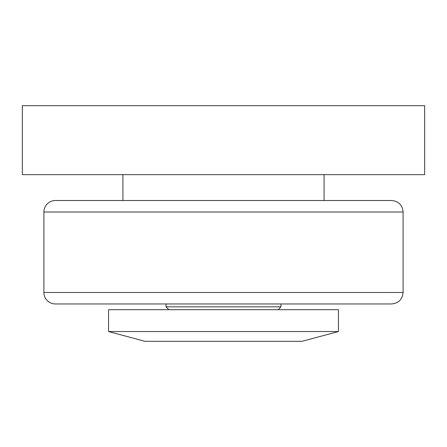 <?xml version="1.0" encoding="UTF-8"?>
<svg xmlns="http://www.w3.org/2000/svg" width="447" height="447" viewBox="0 0 447 447"><rect width="100%" height="100%" fill="white"/><g stroke="black" fill="none" stroke-linecap="round" stroke-linejoin="round"><path stroke-width="0.67" d="M223.5 309.71L338.44 309.71L338.44 331.545L108.56 331.545L108.56 309.71L223.5 309.71M108.56 331.545L145.018 341.318L301.982 341.318L338.44 331.545M403.099 212.007C402.417 205.022 398.584 201.195 391.606 200.513L55.394 200.513A11.493 11.493 0 0 0 43.901 212.007L403.099 212.007L403.099 292.467L43.901 292.467A11.493 11.493 0 0 0 55.394 303.96L391.606 303.96C398.584 303.278 402.417 299.445 403.099 292.467M122.925 174.648L122.925 200.513L324.075 200.513L324.075 174.648M278.095 309.71L280.973 306.832L166.027 306.832L168.905 309.71M22.35 105.682L22.35 174.648L424.65 174.648L424.65 105.682L22.35 105.682M43.901 212.007L43.901 292.467M166.027 303.96L166.027 306.832M280.973 303.96L280.973 306.832"/></g></svg>
